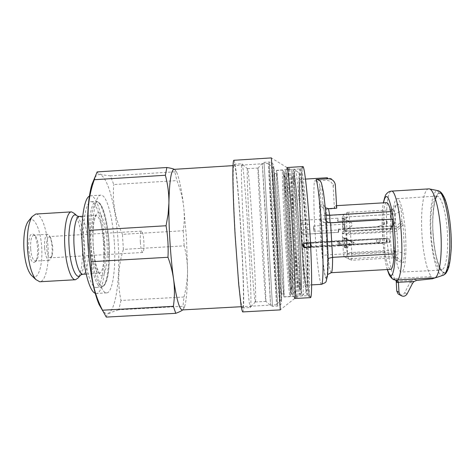 <?xml version="1.0" encoding="UTF-8"?>
<svg xmlns="http://www.w3.org/2000/svg" width="475" height="475" viewBox="0 0 475 475"><rect width="100%" height="100%" fill="white"/><g stroke="black" fill="none" stroke-linecap="round" stroke-linejoin="round"><path stroke-width="0.36" stroke-dasharray="2.38 1.78" d="M28.571 248.668C28.47 237.007 30.258 232.317 33.921 234.602C35.851 237.126 37.056 241.496 37.543 247.707C37.863 254.172 37.181 258.804 35.506 261.612C32.223 264.243 29.907 259.926 28.571 248.668M30.614 248.526C30.358 240.475 31.433 236.004 33.838 235.113L35.352 235.95C37.068 238.195 38.148 242.102 38.582 247.671C38.867 253.46 38.261 257.604 36.765 260.104L35.358 261.072C32.941 260.466 31.356 256.286 30.614 248.526M44.555 247.707C44.288 239.655 45.285 235.184 47.547 234.3C48.391 234.294 49.192 235.125 49.964 236.793C51.068 239.352 51.769 242.713 52.066 246.875C52.309 251.239 52.018 254.808 51.181 257.581C50.611 259.308 49.905 260.211 49.068 260.276C46.788 259.665 45.285 255.473 44.555 247.707M46.627 247.552C46.407 240.967 47.221 237.31 49.056 236.586L51.015 238.61L52.731 246.869C52.933 250.456 52.695 253.377 52.012 255.645L50.303 257.83C48.444 257.325 47.221 253.893 46.627 247.552M140.327 242.048C140.036 235.434 140.416 231.782 141.473 231.099C142.577 231.705 143.379 235.178 143.866 241.52C144.162 248.075 143.782 251.726 142.72 252.463C141.627 251.91 140.826 248.437 140.327 242.048M272.08 233.178L276.575 304.784L272.81 235.268L268.298 163.412L272.08 233.178M174.349 169.326L175.619 170.721L174.776 171.819L176.932 180.601C180.292 189.068 182.519 197.517 183.605 205.948L186.509 238.207L187.536 270.768C187.506 288.064 186.538 300.034 184.627 306.678L183.225 309.468L182.388 309.92M276.913 232.964C278.819 265.78 281.004 297.896 281.485 299.173C282.013 301.744 280.666 272.038 278.487 234.84C276.266 196.614 274.039 165.377 273.837 168.447C273.529 170.044 275.037 200.931 276.913 232.964M28.815 220.643C34.057 215.056 40.731 229.686 41.681 247.261C43.005 265.02 38.16 280.915 32.211 276.082M35.773 214.041C41.361 213.542 46.995 229.354 48.005 246.822C49.275 264.706 45.505 281.776 39.734 281.764M74.361 213.441C78.446 219.07 81.065 229.526 82.211 244.809C83.012 260.674 81.653 271.718 78.138 277.934M83.861 245.884C82.234 222.015 85.981 201.257 91.164 201.732C96.573 201.246 102.232 221.463 103.508 243.438C105.034 265.941 101.769 287.565 96.182 287.494C91.218 288.313 85.227 269.123 83.861 245.884M114.332 242.725C116.048 268.262 112.664 292.956 106.638 292.891C101.335 293.829 94.804 272.021 93.242 245.433C91.396 218.126 95.374 194.548 100.914 195.142C106.762 194.637 112.884 217.782 114.332 242.725M89.419 196.127L90.648 195.777C96.853 195.249 103.271 218.357 104.714 243.289C106.442 268.808 102.766 293.508 96.366 293.467L95.202 293.253M94.881 177.656C104.067 163.293 115.87 200.949 118.115 242.238C121.072 284.133 113.81 324.324 102.808 310.935M174.088 169.343L174.711 169.516L176.771 172.473C179.324 178.648 181.598 189.81 183.605 205.948C184.579 214.391 184.46 222.656 183.249 230.737L122.443 234.341L123.381 249.399L184.169 245.854C186.354 253.87 187.477 262.176 187.536 270.768C187.482 279.383 186.301 288.129 184.003 297L182.958 306.304L183.979 307.978L182.744 309.896M184.003 297L120.988 300.479C117.307 283.195 118.103 266.172 123.381 249.399M120.988 300.479L118.821 309.813L182.958 306.304M106.281 317.092C105.943 314.735 110.123 312.312 118.821 309.813M183.249 230.737L184.169 245.854M174.776 171.819L110.455 175.863L113.757 184.537L176.932 180.601M110.455 175.863C101.513 174.954 97.084 173.636 97.167 171.902M122.443 234.341C115.164 218.743 112.266 202.142 113.757 184.537M284.24 176.017C283.575 176.486 284.668 206.251 286.217 232.334C287.69 258.305 290.088 288.812 290.866 290.255L290.872 290.29C291.228 291.223 291.341 288.058 291.223 280.796L289.121 234.288L286.591 196.525C285.398 182.008 284.62 175.168 284.246 175.999L284.24 176.017M292.095 288.883C290.059 283.854 284.044 180.209 285.623 177.246L285.695 177.145C286.401 176.439 288.604 201.78 290.415 232.815C292.238 263.851 293.016 289.507 292.25 289.127L292.095 288.883M321.723 184.312L321.759 184.662C323.534 188.385 326.485 215.525 327.477 238.456C328.635 261.648 327.91 281.331 326.212 278.694C324.615 278.113 321.919 257.402 320.625 237.09C319.218 217.063 318.838 192.114 319.954 185.957L320.981 203.923L320.53 213.976C321.106 215.151 322.964 215.721 326.099 215.686L326.468 209.143C323.238 208.911 321.409 207.171 320.981 203.923M428.676 188.86L428.414 188.896C423.385 189.727 420.559 210.674 421.871 232.946C422.881 252.35 426.865 271.35 431.371 276.604L393.633 278.593L395.645 280.208M313.654 228.671L313.654 226.035L313.969 228.713L313.963 231.349L313.654 228.671M344.969 226.854L344.553 224.188L344.44 226.83L344.862 229.496L344.969 226.854M299.903 174.076C298.609 175.863 299.131 203.169 300.8 231.646C302.421 260.116 305.069 287.844 306.613 290.379L306.844 290.611C308.233 291.365 307.99 264.539 306.072 231.883C304.166 199.221 301.298 172.805 300.016 173.969L299.903 174.076M301.013 231.705C299.488 205.669 299.024 180.874 300.218 179.497L300.331 179.408C301.506 178.725 304.083 202.665 305.787 231.925C307.509 261.185 307.758 285.487 306.523 285.172L306.304 284.994C304.914 282.928 302.492 257.735 301.013 231.705M319.954 185.957C319.503 182.78 317.68 181.106 314.486 180.939L326.064 180.221L327.168 177.751C332.91 178.618 331.574 179.212 333.29 180.559L335.332 184.532M292.434 176.825C290.243 179.841 296.275 283.955 298.9 288.539L299.09 288.747C300.111 289.115 299.577 263.429 297.754 232.382C295.943 201.335 293.491 175.999 292.535 176.724L292.434 176.825M395.924 280.476L393.633 278.593M416.836 280.398L414.242 279.389L411.617 280.434L410.097 282.233L412.561 283.266M414.242 279.389L429.056 277.881L431.371 276.604M432.523 278.766L432.612 278.736C434.091 278.166 432.909 277.881 429.056 277.881M383.99 219.438L383.592 212.254L326.099 215.686L326.509 222.846L383.99 219.438L383.141 219.468L384.928 251.56C386.603 262.948 388.508 268.88 390.652 269.355M386.626 202.647C385.237 202.95 384.222 206.156 383.592 212.254M399.784 294.874C401.933 295.331 403.578 294.625 404.712 292.76L410.097 282.233M336.733 208.169C336.27 206.5 335.837 205.687 335.451 205.728C335.035 205.794 334.697 206.773 334.43 208.662L326.468 209.143M331.295 272.692C330.208 272.163 329.074 266.208 327.904 254.826L384.928 251.56M383.141 219.468L326.082 222.846L323.98 222.537C321.872 221.599 320.678 220.133 320.387 218.132L322.567 256.191C324.835 282.138 328.124 286.716 327.613 259.314L325.238 217.77L326.444 221.124M450.912 233.457C450.074 212.462 443.668 191.265 439.357 193.521C434.874 193.289 431.722 213.934 432.992 232.423C433.734 250.877 439.143 271.943 443.62 272.228C448.192 274.989 452.343 254.493 450.912 233.457M321.759 184.662L322.84 203.514L325.31 207.759M325.945 214.783L324.532 213.328L322.816 203.258M334.43 208.662L333.183 186.758C332.607 182.62 330.232 180.441 326.064 180.221M328.065 258.477L327.613 259.314M320.53 213.976L320.767 218.102C321.058 220.109 322.264 221.588 324.389 222.532L326.509 222.846L326.082 222.846L327.904 254.826C324.853 255.069 323.071 255.526 322.567 256.191M330.042 222.846L327.94 222.508C325.88 221.534 324.829 219.967 324.787 217.811L324.538 213.287M405.597 236.016C406.742 255.669 404.7 272.3 401.517 272.05C398.02 272.608 394.018 254.285 393.015 234.816C391.911 216.089 393.698 198.764 397.082 198.716C400.336 197.843 404.54 215.502 405.597 236.016M401.862 221.136L401.304 211.007C399.778 205.568 398.305 203.348 396.892 204.339C395.871 205.194 395.081 207.623 394.511 211.612L395.04 221.225L391.05 226.587L390.86 228.398L394.838 223.042L394.238 223.06L394.09 224.835L395.562 251.334L397.664 261.06L403.394 262.752L404.629 253.365L403.061 224.972L402.616 223.048L396.334 228.647L395.912 226.735L401.862 221.136L402.301 223.048M394.838 223.042L395.04 221.225M402.616 223.048L396.429 228.849L397.005 231.467L398.127 251.792L404.629 253.365M396.334 228.647L350.372 231.444L351.981 254.434L398.127 251.792L397.409 257.622L403.394 262.752M391.05 226.587L390.937 225.928L346.857 228.517L346.204 217.033C346.471 214.172 346.863 212.622 347.385 212.384L347.457 212.367C348.009 212.337 348.614 213.815 349.262 216.802L349.933 228.742L345.099 228.986L345.966 234.395L347.059 253.703L351.981 254.434L351.648 260.229L397.409 257.622L392.451 256.286L397.664 261.06M390.937 225.928L390.302 214.409L346.204 217.033L342.131 218.654L342.707 228.796L346.857 228.517L346.75 231.064L390.67 228.487L390.082 228.653L389.993 230.357L391.174 250.242L347.516 252.748L348.46 258.798L344.013 256.565L351.648 260.229L348.46 258.798L392.451 256.286L391.174 250.242L395.562 251.334M347.457 212.367L391.982 209.861C391.299 210.413 390.741 211.927 390.302 214.409L394.511 211.612M392.415 209.677C393.288 209.635 394.185 211.096 395.105 214.077L401.304 211.007M342.131 218.654C342.35 216.535 342.659 215.389 343.057 215.223C343.496 215.092 343.977 216.19 344.512 218.518L349.262 216.802L395.105 214.077L395.912 226.735M390.106 231.01L342.315 233.854L343.36 252.255L347.516 252.748L346.536 231.046L390.86 228.398M396.429 228.849L350.396 231.444L345.96 234.347L350.372 231.444L349.933 228.742L395.764 226.047M390.367 228.475L346.542 231.046L390.373 228.475M345.099 228.986L344.512 218.518M293.669 175.435C294.084 174.818 294.743 178.345 295.646 186.016C296.881 197.475 298.306 216.469 299.292 233.48C300.271 250.479 301.019 269.188 301.085 280.191C301.055 287.506 300.788 290.694 300.283 289.768C299.161 288.557 296.442 258.103 294.993 232.002C293.419 205.877 292.642 175.922 293.669 175.435M347.059 253.703L346.851 257.83M344.013 256.565L343.36 252.255M342.315 233.854L342.707 228.796M343.271 231.378L351.844 226.13L344.215 231.485L343.478 218.441L342.54 218.5L343.271 231.378L344.215 231.485M342.54 218.5L351.654 222.787L351.844 226.13M343.478 218.441L351.654 222.787M346.459 248.087L354.202 242.547L345.907 238.254L344.583 237.987L345.129 247.659L346.459 248.087L345.907 238.254M345.129 247.659L354.202 242.547M344.583 237.987L353.822 242.458M342.784 237.637L351.797 241.995L343.324 247.077L344.595 247.487L344.048 237.886L342.784 237.637L343.324 247.077M344.048 237.886L351.797 241.995M344.595 247.487L352.159 242.078M281.301 234.638C283.332 269.295 284.525 297.665 284.014 296.786C283.51 297.207 281.236 265.489 279.348 232.845C277.477 200.967 276.1 170.454 276.622 170.495C277.02 169.177 279.241 198.995 281.301 234.638M338.022 240.819L384.382 238.296L303.27 243.152L310.341 242.612L302.64 242.784L337.743 240.742L338.253 244.934L337.743 240.742M383.776 238.213L386.561 238.806L386.709 241.49L384.008 242.351L376.622 242.713L376.39 238.587M376.622 242.713L338.253 244.934M337.974 244.845L302.878 246.875L302.64 242.784M302.878 246.875L302.836 242.897M303.074 247.012L310.3 246.59L310.062 242.476M310.3 246.59L310.341 242.612M310.585 246.751L303.311 247.172L303.068 243.034M303.311 247.172L303.27 243.152M303.513 247.315L339.257 245.248L339.019 241.074M339.257 245.248L338.734 240.997M338.972 245.153L377.732 242.915L377.5 238.747M377.732 242.915L384.613 242.452L386.911 241.811L386.751 238.628L384.382 238.296M384.008 242.351L384.613 242.452M386.49 241.745L386.317 238.563L386.905 238.83L386.561 238.806M386.709 241.49L386.911 241.811M339.702 241.252L387.214 238.67L304.125 243.645L311.363 243.093L303.466 243.259L339.411 241.175L339.946 245.462L339.411 241.175M386.585 238.587L389.441 239.198L389.589 241.941L386.816 242.82L379.246 243.194L379.008 238.967M379.246 243.194L339.946 245.462M339.649 245.373L303.703 247.451L303.466 243.259M303.703 247.451L303.668 243.384M303.911 247.594L311.309 247.166L311.066 242.951M311.309 247.166L311.606 247.333L311.363 243.093M311.606 247.333L304.16 247.766L303.911 243.527M304.16 247.766L304.125 243.645M304.368 247.914L340.997 245.795L340.753 241.52M340.997 245.795L340.45 241.442M340.694 245.7L380.41 243.402L380.172 239.139M380.41 243.402L387.452 242.927L389.791 242.28L389.625 239.002L387.214 238.67M389.589 241.941L389.803 242.274L389.352 242.208M386.816 242.82L387.452 242.927M389.369 242.203L389.185 238.949L389.797 239.246L389.441 239.198M338.141 229.158L376.96 226.878L384.037 224.544L383.818 220.537L376.527 219.046L337.695 221.35L337.517 218.227L301.857 220.347L302.112 224.764L309.409 224.331L309.706 229.526L302.415 229.953L302.664 234.371L338.319 232.281L338.141 229.158L338.527 229.193L338.705 232.334L338.319 232.281M384.037 224.544L376.96 226.878M377.56 226.896L338.527 229.193M338.705 232.334L302.664 234.371M302.854 234.43L302.415 229.953M302.599 229.995L309.706 229.526M309.932 229.562L309.409 224.331M309.635 224.337L302.112 224.764M302.296 224.77L301.857 220.347M302.041 220.329L337.517 218.227M337.897 218.197L338.075 221.338L337.695 221.35M338.075 221.338L376.527 219.046M377.12 219.028L383.818 220.537M387.155 223.493L386.858 221.029L386.994 223.761L386.513 223.755L386.347 221.035L386.733 223.487M384.673 224.55L384.453 220.519M265.869 301.055C266.208 294.037 259.107 173.001 258.067 168.203L257.984 168.168C257.765 169.628 259.202 199.096 261.274 234.472C263.346 269.848 265.365 299.541 265.774 301.239L265.869 301.055M255.467 301.625C256.88 294.595 249.814 174.462 247.659 168.916L247.517 168.69C246.691 167.889 247.677 197.974 249.862 235.143C252.029 272.312 254.576 302.587 255.324 301.981L255.467 301.625M250.574 307.093C252.623 298.775 245.082 170.703 242.143 164.029L241.935 163.75C240.795 162.866 241.609 195.243 243.966 235.463C246.317 275.678 249.304 308.239 250.355 307.533L250.574 307.093M242.784 307.521C245.712 299.119 238.082 170.198 234.3 164.457L234.068 164.243C232.554 163.382 232.999 195.765 235.357 235.968C237.702 276.165 241.062 308.685 242.482 307.96L242.784 307.521M242.707 311.921L243.016 311.404C246.056 301.993 238.076 167.176 234.068 160.538L233.807 160.283M280.28 309.884L280.173 309.391C278.861 300.188 270.97 165.116 271.35 158.181L271.385 157.908M294.69 298.502L294.476 298.181C291.882 291.614 284.958 172.437 286.912 167.711L287.043 167.538M310.49 297.635L310.163 297.32C305.953 290.837 299.072 171.564 302.64 166.725L302.848 166.547M310.122 296.643C305.965 290.308 299.137 172.104 302.682 167.408L302.896 167.236C304.463 166.47 307.747 195.605 309.848 231.628C311.962 267.651 312.117 297.243 310.49 296.946L310.122 296.643M283.913 296.673C282.447 290.516 275.696 174.705 276.563 170.46L276.61 170.311C277.032 169.486 279.169 198.057 281.23 233.314C283.296 268.571 284.525 297.463 284.026 296.97L283.913 296.673M283.735 293.556C282.358 288.064 275.898 177.252 276.747 173.601L276.788 173.47C277.192 172.71 279.223 199.898 281.176 233.338C283.136 266.772 284.311 294.262 283.836 293.811L283.735 293.556M281.123 293.698C279.995 288.194 273.535 177.401 274.128 173.761L274.164 173.636C274.461 172.882 276.385 200.07 278.344 233.504C280.298 266.932 281.574 294.417 281.206 293.96L281.123 293.698M77.496 216.19L77.49 216.303C81.142 221.356 83.487 230.826 84.532 244.72C85.257 259.136 84.051 269.135 80.91 274.716L80.15 275.595M79.491 216.469C83.345 216.083 87.418 229.573 88.285 244.524C89.33 259.837 86.854 274.318 82.87 274.241M104.049 243.598C105.088 258.928 102.897 273.404 99.257 273.303C95.932 273.82 91.996 260.763 91.081 245.231C90.001 229.277 92.411 215.193 95.873 215.478C99.388 215.11 103.182 228.635 104.049 243.598M93.124 245.148C91.978 227.454 94.614 212.254 98.39 212.741C102.155 212.966 106.062 227.335 107.041 243.384C108.068 259.433 106.014 274.508 102.345 275.672C98.693 277.097 94.21 262.859 93.124 245.148M89.27 245.563C87.655 221.688 91.259 200.931 96.288 201.418C101.543 200.937 107.077 221.172 108.347 243.152C109.867 265.668 106.738 287.286 101.312 287.209C96.49 288.022 90.636 268.814 89.27 245.563M90.612 245.468C89.062 221.564 92.708 201.388 97.743 202.403C102.76 203.057 107.831 222.128 109.113 243.123C110.455 264.112 107.837 284.074 102.992 285.968C98.171 288.224 92.085 269.384 90.612 245.468M321.545 284.335L321.231 284.169C319.289 282.126 316.451 256.933 314.984 230.886C313.72 209.071 313.452 187.791 314.486 180.939M394.986 280.024L395.348 280.173M439.405 193.088L439.333 193.099C436.495 192.357 431.621 204.915 432.897 232.263C434.548 259.623 440.794 272.929 443.567 272.626L443.644 272.65C446.423 274.936 452.325 264.456 451.03 233.641C449.059 202.754 441.97 191.188 439.405 193.088L437.22 190.671C432.185 191.395 429.269 211.292 430.516 232.495C431.573 253.579 436.62 273.772 441.726 275.268L443.044 275.316M437.873 190.647L437.297 190.659M443.567 272.626L441.726 275.268M395.016 280.042L394.09 279.822M387.475 269.533C383.301 260.229 380.362 213.513 383.503 202.831M394.915 279.324L394.683 278.647C391.151 273.351 387.832 254.351 386.798 234.988C385.492 212.764 387.386 191.912 391.24 191.158L391.436 191.122M296.382 231.848C294.595 201.341 293.865 171.926 295.052 169.783L295.153 169.646C296.323 168.168 299.244 196.65 301.316 232.138C303.4 267.627 303.84 296.525 302.522 295.468L302.296 295.189C300.823 292.214 298.128 262.348 296.382 231.848M285.059 178.143C284.911 163.168 286.657 174.669 288.96 207.444C291.27 240.101 293.188 281.645 292.927 291.674C292.695 302.248 290.718 283.605 288.788 255.307C286.858 227.086 285.172 192.684 285.059 178.143M287.672 175.483L288.123 168.346C288.96 167.776 291.163 190.356 293.158 221.831C295.165 253.27 296.424 285.35 296.091 294.334L295.688 297.576C293.722 298.644 287.529 203.021 287.672 175.483M288.687 175.423C288.699 170.816 288.859 168.435 289.18 168.281C290.053 167.705 292.297 190.285 294.304 221.766C296.317 253.199 297.546 285.291 297.172 294.274L296.744 297.516C294.678 298.591 288.467 202.962 288.687 175.423M291.656 177.733C291.757 162.741 293.871 174.218 296.311 206.999C298.757 239.661 300.503 281.236 299.945 291.288C299.422 301.88 297.142 283.248 295.118 254.944C293.093 226.717 291.513 192.298 291.656 177.733M396.209 281.289L411.617 280.434M407.075 293.972L404.712 292.76M333.183 186.758C333.771 183.831 334.525 183.409 335.451 185.493M430.997 232.602C431.959 252.118 436.869 270.435 441.465 269.812C445.627 270.008 448.602 253.282 447.456 233.581C446.441 213.014 441.245 195.373 436.976 196.306C432.535 196.418 429.887 213.833 430.997 232.602M320.767 218.102L320.387 218.132M325.238 217.687L324.787 217.728M403.061 224.972L396.857 230.773M389.993 230.357L394.09 224.835M397.005 231.467L345.966 234.395M390.183 228.558L394.292 223.042M293.39 170.59C293.675 169.7 294.209 171.944 294.981 177.312L297.059 198.194L299.505 233.552L301.126 268.565L301.423 288.741C301.251 293.758 300.96 295.705 300.562 294.583L298.811 283.522C297.712 273.529 296.145 254.238 294.832 231.948C293.568 209.671 292.915 190.618 292.879 180.939L293.39 170.59M342.321 233.807L346.548 231.046L342.321 233.807M342.499 233.837L346.738 231.064L342.522 233.831M287.856 234.252C285.802 198.598 283.326 168.785 282.673 170.115C281.871 170.092 283.029 200.628 284.899 232.518C286.781 265.175 289.275 296.893 290.071 296.453C290.831 297.32 289.887 268.927 287.856 234.252M289.245 234.145L285.238 178.944L283.979 171.493L283.86 182.554L286.134 232.465L288.016 261.802L289.691 282.952L291.133 294.791C291.448 295.118 291.597 292.956 291.585 288.307L289.245 234.145M386.3 238.563L386.715 238.616M386.893 241.817L386.478 241.751M387.054 241.543L386.899 238.854M387.03 221.273L386.608 221.279M281.562 301.239C280.244 294.061 273.083 171.297 273.689 166.173L274.906 178.493L278.522 234.882L280.951 279.822L281.562 301.239M277.637 305.621C276.67 297.409 269.123 168.257 269.26 162.254L273.885 233.706L277.637 305.621M272.46 305.9L264.047 162.355L272.46 305.9M270.578 305.241C270.406 297.184 262.907 169.243 262.265 163.459L270.578 305.241M308.097 295.628C304.208 289.53 297.487 173.12 300.782 168.661L300.978 168.5C302.438 167.812 305.579 196.442 307.634 231.764C309.712 267.081 309.949 296.151 308.435 295.913L308.097 295.628M299.749 169.011L299.921 168.851C301.322 167.966 304.422 196.519 306.476 231.836C308.554 267.146 308.821 296.133 307.343 295.693L307.034 295.402C303.27 289.364 296.566 173.405 299.749 169.011M35.352 235.95L33.921 234.602M47.547 234.3L33.838 235.113M51.015 238.61L49.964 236.793M141.473 231.099L49.056 236.586M276.575 304.784L241.264 306.707M281.485 299.173L276.557 304.701M82.733 216.273L96.033 215.454L94.584 219.224C93.142 224.378 92.673 233.011 93.189 245.136C93.854 254.553 95.113 262.158 96.959 267.965L99.418 273.291L86.171 274.051M96.182 287.494L101.312 287.209C108.52 286.092 110.206 265.27 109.131 243.117C107.665 221.083 102.784 201.115 96.288 201.418L91.164 201.732M106.638 292.891L96.366 293.467M176.771 172.473L175.619 170.721M184.627 306.678L183.979 307.978M100.914 195.142L90.648 195.777M77.49 216.303L76.499 215.395M273.837 168.447L268.292 163.525M268.298 163.412L232.982 165.638M142.72 252.463L50.303 257.83M52.012 255.645L51.181 257.581M49.068 260.276L35.358 261.072M36.765 260.104L35.506 261.612M285.695 177.145L284.317 176.605C282.75 180.488 288.925 285.629 290.902 289.857L292.25 289.127M387.309 269.545C382.749 254.475 380.594 218.328 383.331 202.843M344.553 224.188L313.654 226.035M306.844 290.611L302.522 295.468L301.874 295.806L301.007 295.094L301.453 287.025L301.12 268.387L299.974 242.06L296.293 189.412L293.734 170.371L294.47 169.379L295.153 169.646L300.016 173.969M292.956 291.959C292.933 282.387 292.469 268.63 291.567 250.687C290.302 226.041 288.497 199.209 287.09 183.76L285.772 170.062C285.493 169.723 286.277 169.153 288.123 168.346L289.18 168.281C291.276 168.922 292.173 169.527 291.864 170.092L291.644 177.62C291.442 198.093 294.637 255.645 297.415 282.097L299.155 295.64C299.321 296.163 298.514 296.792 296.744 297.516L295.688 297.576C291.887 295.42 293.408 298.49 292.956 291.959M435.557 277.768L432.612 278.736M429.442 188.937L429.067 188.866M335.451 205.728L336.591 205.657M322.84 203.514L324.532 213.328M325.238 217.77L327.608 259.285L327.257 274.776L326.687 277.287C326.468 276.628 326.782 275.708 327.631 274.526M397.082 198.716L437.505 196.033C437.368 195.676 436.78 196.632 435.735 198.9C434.453 200.587 431.882 217.443 433.046 232.429C434.168 249.209 436.62 261.185 440.402 268.351L442.023 270.073L401.517 272.05M324.532 213.317L324.787 217.811M327.94 222.508L328.409 222.508M323.98 222.537L324.389 222.532M305.496 179.087L300.331 179.408M311.671 284.887L306.523 285.172M391.982 209.861L396.892 204.339M394.238 223.06L390.082 228.653M390.967 228.309L394.897 223.018M343.057 215.223L347.385 212.384M299.09 288.747L300.568 289.459C301.613 288.23 300.96 262.253 299.22 232.287C297.451 202.32 295.082 176.664 293.918 175.803L292.535 176.724M276.622 170.495L282.673 170.115L283.836 171.137L283.955 186.283L286.134 232.465C287.446 255.069 289.061 277.358 290.213 288.361C291.484 298.745 291.329 294.975 290.071 296.453L284.014 296.786M344.862 229.496L313.963 231.349M387.054 241.567L386.905 238.83M389.209 238.949L389.642 239.008M387.03 221.243L387.161 223.517M257.984 168.168L262.224 163.358L264.047 162.355L269.277 162.023C271.468 162.397 272.674 163.044 272.893 163.964C273.897 163.946 274.39 194.857 276.759 230.773C278.671 266.457 281.503 300.562 281.337 302.854C281.408 304.321 280.197 305.383 277.709 306.048L272.478 306.327L270.548 305.508L265.774 301.239M247.659 168.916L242.143 164.029M286.989 167.562L271.368 157.961M294.654 298.496L280.262 309.848M302.896 167.236L299.921 168.851L276.61 170.311M310.49 296.946L307.343 295.693L284.026 296.97M281.206 293.96L283.836 293.811M274.164 173.636L276.788 173.47M242.482 307.96L250.355 307.533M234.068 164.243L241.935 163.75M255.431 301.785L250.527 307.283M255.324 301.981L265.822 301.405M247.517 168.69L258.02 168.031"/><path stroke-width="0.71" d="M182.388 309.92L182.317 309.92C179.461 309.647 176.54 299.351 173.553 279.033C171.992 267.698 170.78 255.123 169.919 241.306C169.088 227.477 168.756 214.718 168.916 203.009C168.975 193.384 167.788 184.134 165.359 175.257L166.868 167.509C170.436 168.067 172.93 168.672 174.349 169.326M32.211 276.082L31.006 274.93C27.289 270.055 24.932 261.47 23.94 249.167C23.328 236.33 24.647 227.198 27.894 221.766L28.815 220.643M80.15 275.595L78.138 277.934L75.519 279.733L39.734 281.764L35.785 279.52C31.457 273.826 28.702 263.667 27.514 249.042C26.796 233.783 28.328 222.977 32.104 216.63L35.773 214.041L71.541 211.868L74.361 213.441L76.499 215.395M75.519 279.733C71.09 280.387 65.936 265.139 64.861 246.852C63.567 228.071 66.939 211.547 71.541 211.868M95.202 293.253C89.811 291.674 83.784 270.673 82.323 246.074C80.631 220.928 84.128 198.348 89.419 196.127M102.808 310.935L99.02 304.386C93.599 291.442 89.953 272.009 88.083 246.098C86.444 220.881 88.13 196.341 91.99 184.294L97.167 171.902L166.868 167.509M182.744 309.896C181.408 310.959 179.081 312.099 175.762 313.316L106.281 317.092L102.493 310.211L173.363 306.327C174.705 297.445 174.77 288.349 173.553 279.033C172.532 271.819 170.673 264.569 167.984 257.278C168.512 246.691 167.865 236.182 166.06 225.756L168.102 214.296L168.916 203.009C169.415 181.052 171.143 169.83 174.088 169.343L232.982 165.638M165.359 175.257L94.288 179.71C88.457 196.044 86.729 212.925 89.11 230.345L89.229 246.086L91.087 261.713C90.85 278.718 94.65 294.88 102.493 310.211M175.762 313.316L173.363 306.327M94.288 179.71L94.881 177.656L91.99 184.294M91.087 261.713L167.984 257.278M166.06 225.756L89.11 230.345M316.095 179.467C317.983 184.027 320.779 209.635 322.163 236.651C323.564 263.684 323.178 284.489 321.545 284.335C327.56 281.675 325.363 283.118 327.483 275.904L327.988 268.102L328.011 254.541L326.337 219.682C325.381 208.115 324.354 198.621 323.249 191.205L321.723 184.312C321.118 181.218 319.242 179.603 316.095 179.467L328.077 178.731C331.954 178.849 334.37 180.785 335.332 184.532L336.733 208.169L328.492 208.662L329.686 215.234L390.782 211.589C389.381 205.592 387.998 202.611 386.626 202.647L336.591 205.657M395.348 280.173L396.512 279.876L397.415 280.434L398.424 282.304L398.994 292.297L400.413 295.218C403.037 296.934 405.264 296.519 407.075 293.972L412.561 283.266L414.105 281.432L416.836 280.398L432.523 278.766M440.942 234.193C439.725 209.802 433.912 188.729 429.067 188.866L391.436 191.122C395.194 190.042 400.176 211.422 401.476 236.491C402.753 258.608 400.864 277.887 397.587 279.929L435.124 277.839C439.423 275.738 442.219 256.363 440.942 234.193M435.124 277.839L432.072 278.908M396.512 279.876L397.587 279.929L397.415 280.434M396.239 281.568L395.924 280.476L396.364 280.666L397.231 282.471L396.239 281.568L396.767 291.11L398.163 293.983L399.784 294.874M390.782 211.589L391.204 219.224L392.178 219.195L394.096 253.828L332.571 257.343L328.065 258.477M326.444 221.124L328.409 222.508L330.606 222.84L332.571 257.343C332.613 267.211 332.185 272.329 331.295 272.692L390.652 269.355C392.457 268.939 393.609 263.762 394.096 253.828M391.204 219.224L330.606 222.84L392.178 219.195M325.31 207.759L328.492 208.662M330.042 222.846L329.686 215.234L325.945 214.783M233.807 160.283C233.166 160.74 232.845 165.917 232.851 175.821C232.958 190.006 233.801 212.301 235.167 235.956L238.705 284.347L240.985 304.908C241.65 309.071 242.214 311.404 242.683 311.921L280.286 309.884L276.48 233.534L271.385 157.908L233.807 160.283M287.025 167.538C287.915 166.648 290.569 196.127 292.701 232.631C294.844 269.135 295.664 299.001 294.69 298.502L310.49 297.635M287.043 167.538L302.848 166.547C304.422 165.615 307.753 195.083 309.884 231.622C312.033 268.161 312.176 298.098 310.519 297.635M80.91 274.716C76.772 281.538 70.258 266.95 69.101 246.549C67.622 225.678 72.461 209.665 77.49 216.303M86.171 274.051L82.87 274.241C79.236 274.776 74.997 261.749 74.088 246.228C72.996 230.292 75.703 216.202 79.491 216.469L77.496 216.19M398.454 282.589L397.231 282.471M395.645 280.208L392.297 278.801L390.515 275.156C389.69 274.948 388.681 273.077 387.475 269.533M437.873 190.647C440.705 191.662 441.821 192.577 444.6 198.069C448.94 208.721 451.778 230.031 451.244 248.443C450.621 257.42 449.754 263.797 448.643 267.567C447.545 270.608 446.464 272.692 445.413 273.82L443.044 275.316C447.741 274.33 450.906 254.82 449.498 232.257C448.145 209.689 442.641 190.897 437.873 190.647L429.442 188.937M394.09 279.822L392.297 278.801C389.203 275.429 389.5 275.939 387.309 269.545M383.503 202.831C384.406 198.675 385.314 196.644 386.234 196.739C387.938 194.815 393.003 206.132 394.927 236.716C396.382 267.229 392.522 277.495 390.593 275.191L390.515 275.156M305.496 179.087L327.168 177.751L328.077 178.731M414.105 281.432L398.424 282.304M398.994 292.297L396.767 291.11M241.264 306.707L182.317 309.92M31.006 274.93L35.785 279.52M99.02 304.386L102.665 310.603M82.733 216.273L79.491 216.469M82.87 274.241L80.928 274.805M27.894 221.766L32.104 216.63M383.331 202.843C384.673 197.208 385.629 194.34 386.211 194.239C387.256 192.826 388.485 191.888 389.898 191.413L391.436 191.122M443.044 275.316L435.557 277.768M398.163 293.983L400.413 295.218M327.631 274.526L331.295 272.692M321.545 284.335L311.671 284.887"/></g></svg>
